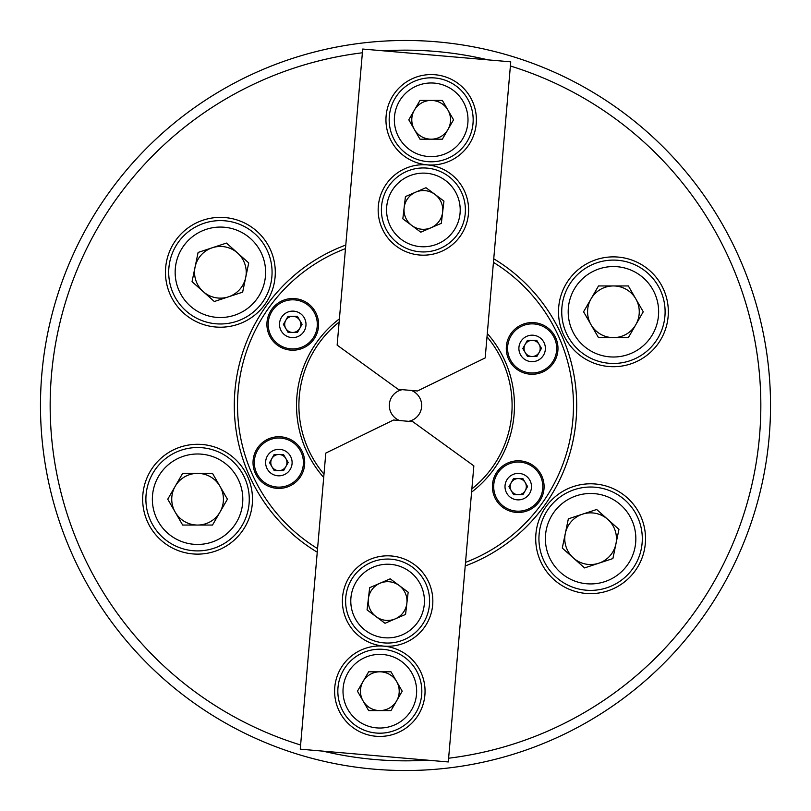 <?xml version="1.0" encoding="UTF-8"?>
<svg xmlns="http://www.w3.org/2000/svg" width="811" height="811" viewBox="0 0 811 811"><rect width="100%" height="100%" fill="white"/><g stroke="black" fill="none" stroke-linecap="round" stroke-linejoin="round"><path stroke-width="1.22" d="M252.221 504.706A54.915 54.915 0 0 0 203.074 444.57A54.915 54.915 0 0 0 142.939 493.727A54.915 54.915 0 0 0 192.095 553.852A54.915 54.915 0 0 0 252.221 504.706M275.02 277.788A54.915 54.915 0 0 0 225.874 217.652A54.915 54.915 0 0 0 165.738 266.809A54.915 54.915 0 0 0 214.895 326.934A54.915 54.915 0 0 0 275.02 277.788M645.262 544.191A54.915 54.915 0 0 0 596.105 484.066A54.915 54.915 0 0 0 535.98 533.212A54.915 54.915 0 0 0 585.126 593.348A54.915 54.915 0 0 0 645.262 544.191M668.061 317.273A54.915 54.915 0 0 0 618.905 257.148A54.915 54.915 0 0 0 558.779 306.294A54.915 54.915 0 0 0 607.926 366.43A54.915 54.915 0 0 0 668.061 317.273M42.304 369.005A365.031 365.031 0 0 0 369.005 768.696A365.031 365.031 0 0 0 768.696 441.995A365.031 365.031 0 0 0 441.995 42.304A365.031 365.031 0 0 0 42.304 369.005M362.385 52.786A355.34 355.34 0 0 0 300.607 745.005M323.072 751.148A355.34 355.34 0 0 0 427.468 760.16M448.615 758.214A355.34 355.34 0 0 0 510.393 65.995M575.851 422.612A171.212 171.212 0 0 0 493.747 258.79A171.212 171.212 0 0 1 465.22 565.956A171.212 171.212 0 0 0 575.851 422.612M345.78 245.044A171.212 171.212 0 0 0 317.253 552.21M487.928 59.852A355.34 355.34 0 0 0 383.532 50.84M534.723 322.707A25.84 25.84 0 0 0 506.419 345.841A25.84 25.84 0 0 0 529.553 374.135A25.84 25.84 0 0 0 557.846 351.011A25.84 25.84 0 0 0 534.723 322.707M520.834 460.922A25.84 25.84 0 0 0 492.53 484.045A25.84 25.84 0 0 0 515.664 512.349A25.84 25.84 0 0 0 543.958 489.215A25.84 25.84 0 0 0 520.834 460.922M295.336 298.651A25.84 25.84 0 0 0 267.042 321.785A25.84 25.84 0 0 0 290.166 350.078A25.84 25.84 0 0 0 318.47 326.955A25.84 25.84 0 0 0 295.336 298.651M281.447 436.865A25.84 25.84 0 0 0 253.154 459.989A25.84 25.84 0 0 0 276.277 488.293A25.84 25.84 0 0 0 304.581 465.159A25.84 25.84 0 0 0 281.447 436.865M465.524 562.388A167.978 167.978 0 0 0 493.433 262.379M339.414 318.865A108.968 108.968 0 0 0 323.701 477.497M471.586 492.135A108.968 108.968 0 0 0 487.299 333.503M345.476 248.612A167.978 167.978 0 0 0 317.567 548.621M408.693 421.335A16.149 16.149 0 0 0 411.359 390.446M402.307 389.665A16.149 16.149 0 0 0 399.641 420.554M487.005 336.798A106.606 106.606 0 0 1 471.87 488.921M323.995 474.202A106.606 106.606 0 0 1 339.13 322.079M334.771 687.302A45.223 45.223 0 0 0 375.939 736.256A45.223 45.223 0 0 0 424.883 695.088A45.223 45.223 0 0 0 383.715 646.144A45.223 45.223 0 0 0 334.771 687.302M342.556 597.16A45.223 45.223 0 0 0 383.725 646.103A45.223 45.223 0 0 0 432.668 604.945A45.223 45.223 0 0 0 391.5 555.991A45.223 45.223 0 0 0 342.556 597.16M473.857 465.869L448.29 761.955L300.252 749.171L325.809 453.085L393.517 420.017L412.829 421.69L473.857 465.869M184.665 521.595A25.84 25.84 0 0 1 197.58 473.371A25.84 25.84 0 0 1 219.963 512.136A25.84 25.84 0 0 1 184.665 521.595M174.973 538.382A45.223 45.223 0 0 0 236.751 521.828A45.223 45.223 0 0 0 220.197 460.05A45.223 45.223 0 0 0 158.419 476.604A45.223 45.223 0 0 0 174.973 538.382M223.42 454.454A51.681 51.681 0 0 1 242.347 525.052A51.681 51.681 0 0 1 171.739 543.978A51.681 51.681 0 0 1 152.823 473.371A51.681 51.681 0 0 1 223.42 454.454M182.657 473.371L167.745 499.211L182.657 525.052L212.502 525.052L227.425 499.211L212.502 473.371L182.657 473.371M282.958 469.539A8.08 8.08 0 0 1 271.837 458.6A8.08 8.08 0 0 1 285.827 458.479A8.08 8.08 0 0 1 282.958 469.539M257.705 475.033A24.553 24.553 0 0 0 291.321 483.731A24.553 24.553 0 0 0 300.019 450.125A24.553 24.553 0 0 0 266.403 441.417A24.553 24.553 0 0 0 257.705 475.033A24.553 24.553 0 0 1 266.403 441.417A24.553 24.553 0 0 1 300.019 450.125M269.536 462.655L274.128 454.545L283.455 454.464L288.189 462.493L283.597 470.613L274.27 470.694L269.536 462.655M399.215 691.195A19.383 19.383 0 0 1 363.044 700.886A19.383 19.383 0 0 1 379.832 671.812A19.383 19.383 0 0 1 399.215 691.195M416.651 691.195A36.83 36.83 0 0 0 379.832 654.376A36.83 36.83 0 0 0 343.002 691.195A36.83 36.83 0 0 0 379.832 728.025A36.83 36.83 0 0 0 416.651 691.195M337.832 691.195A41.99 41.99 0 0 1 379.832 649.205A41.99 41.99 0 0 1 421.821 691.195A41.99 41.99 0 0 1 379.832 733.195A41.99 41.99 0 0 1 337.832 691.195M368.64 710.578L391.014 710.578L402.205 691.195L391.014 671.812L368.64 671.812L357.448 691.195L368.64 710.578M288.777 331.395A8.08 8.08 0 0 1 292.68 316.29A8.08 8.08 0 0 1 299.776 328.343A8.08 8.08 0 0 1 288.777 331.395M271.381 312.276A24.553 24.553 0 0 0 280.657 345.739A24.553 24.553 0 0 0 314.121 336.464A24.553 24.553 0 0 0 304.845 303A24.553 24.553 0 0 0 271.381 312.276A24.553 24.553 0 0 1 304.845 303A24.553 24.553 0 0 1 314.121 336.464M288.017 316.331L297.343 316.249L302.077 324.288L297.485 332.409L288.158 332.48L283.424 324.451L288.017 316.331M369.816 608.726A19.383 19.383 0 0 1 399.184 585.512A19.383 19.383 0 0 1 395.281 618.854A19.383 19.383 0 0 1 369.816 608.726M353.799 615.63A36.83 36.83 0 0 0 402.195 634.871A36.83 36.83 0 0 0 421.426 586.475A36.83 36.83 0 0 0 373.03 567.234A36.83 36.83 0 0 0 353.799 615.63M426.17 584.427A41.99 41.99 0 0 1 404.233 639.615A41.99 41.99 0 0 1 349.044 617.678A41.99 41.99 0 0 1 370.982 562.489A41.99 41.99 0 0 1 426.17 584.427M390.213 578.821L369.664 587.681L367.059 609.913L385.012 623.284L405.561 614.424L408.166 592.192L390.213 578.821M195.846 280.393A25.84 25.84 0 0 1 237.582 253.012A25.84 25.84 0 0 1 228.489 296.836A25.84 25.84 0 0 1 195.846 280.393M177.437 286.476A45.223 45.223 0 0 0 234.561 315.236A45.223 45.223 0 0 0 263.332 258.111A45.223 45.223 0 0 0 206.207 229.351A45.223 45.223 0 0 0 177.437 286.476M269.465 256.094A51.681 51.681 0 0 1 236.589 321.369A51.681 51.681 0 0 1 171.303 288.503A51.681 51.681 0 0 1 204.179 223.218A51.681 51.681 0 0 1 269.465 256.094M226.451 243.077L198.107 252.434L192.045 281.65L214.317 301.51L242.651 292.153L248.724 262.936L226.451 243.077M615.154 530.607A25.84 25.84 0 0 1 573.418 557.988A25.84 25.84 0 0 1 582.511 514.164A25.84 25.84 0 0 1 615.154 530.607M633.563 524.524A45.223 45.223 0 0 0 576.439 495.764A45.223 45.223 0 0 0 547.668 552.889A45.223 45.223 0 0 0 604.793 581.649A45.223 45.223 0 0 0 633.563 524.524M541.535 554.906A51.681 51.681 0 0 1 574.411 489.631A51.681 51.681 0 0 1 639.697 522.497A51.681 51.681 0 0 1 606.821 587.782A51.681 51.681 0 0 1 541.535 554.906M584.549 567.923L612.893 558.566L618.955 529.35L596.683 509.49L568.349 518.847L562.276 548.064L584.549 567.923M522.223 479.605A8.08 8.08 0 0 1 518.32 494.71A8.08 8.08 0 0 1 511.224 482.657A8.08 8.08 0 0 1 522.223 479.605M539.619 498.724A24.553 24.553 0 0 0 530.343 465.261A24.553 24.553 0 0 0 496.879 474.536A24.553 24.553 0 0 0 506.155 508A24.553 24.553 0 0 0 539.619 498.724A24.553 24.553 0 0 1 506.155 508A24.553 24.553 0 0 1 496.879 474.536M522.983 494.669L513.657 494.751L508.923 486.712L513.515 478.591L522.842 478.52L527.576 486.549L522.983 494.669M528.042 341.461A8.08 8.08 0 0 1 539.163 352.4A8.08 8.08 0 0 1 525.173 352.521A8.08 8.08 0 0 1 528.042 341.461M553.295 335.967A24.553 24.553 0 0 0 519.679 327.269A24.553 24.553 0 0 0 510.981 360.875A24.553 24.553 0 0 0 544.597 369.583A24.553 24.553 0 0 0 553.295 335.967A24.553 24.553 0 0 1 544.597 369.583A24.553 24.553 0 0 1 510.981 360.875M541.464 348.345L536.872 356.455L527.545 356.536L522.811 348.507L527.403 340.387L536.73 340.306L541.464 348.345M626.335 289.405A25.84 25.84 0 0 1 613.42 337.629A25.84 25.84 0 0 1 591.037 298.864A25.84 25.84 0 0 1 626.335 289.405M636.027 272.618A45.223 45.223 0 0 0 574.249 289.172A45.223 45.223 0 0 0 590.803 350.95A45.223 45.223 0 0 0 652.581 334.396A45.223 45.223 0 0 0 636.027 272.618M587.58 356.546A51.681 51.681 0 0 1 568.653 285.948A51.681 51.681 0 0 1 639.261 267.022A51.681 51.681 0 0 1 658.177 337.629A51.681 51.681 0 0 1 587.58 356.546M628.343 337.629L643.255 311.789L628.343 285.948L598.498 285.948L583.575 311.789L598.498 337.629L628.343 337.629M411.785 119.805A19.383 19.383 0 0 1 447.956 110.114A19.383 19.383 0 0 1 431.168 139.188A19.383 19.383 0 0 1 411.785 119.805M394.349 119.805A36.83 36.83 0 0 0 431.168 156.624A36.83 36.83 0 0 0 467.998 119.805A36.83 36.83 0 0 0 431.168 82.975A36.83 36.83 0 0 0 394.349 119.805M473.168 119.805A41.99 41.99 0 0 1 431.168 161.794A41.99 41.99 0 0 1 389.179 119.805A41.99 41.99 0 0 1 431.168 77.805A41.99 41.99 0 0 1 473.168 119.805M442.36 100.422L419.986 100.422L408.795 119.805L419.986 139.188L442.36 139.188L453.552 119.805L442.36 100.422M441.184 202.274A19.383 19.383 0 0 1 411.816 225.488A19.383 19.383 0 0 1 415.719 192.146A19.383 19.383 0 0 1 441.184 202.274M457.201 195.37A36.83 36.83 0 0 0 408.805 176.129A36.83 36.83 0 0 0 389.574 224.525A36.83 36.83 0 0 0 437.97 243.766A36.83 36.83 0 0 0 457.201 195.37M384.83 226.573A41.99 41.99 0 0 1 406.767 171.385A41.99 41.99 0 0 1 461.956 193.322A41.99 41.99 0 0 1 440.018 248.511A41.99 41.99 0 0 1 384.83 226.573M420.787 232.179L441.336 223.319L443.941 201.087L425.988 187.716L405.439 196.576L402.834 218.808L420.787 232.179M476.229 123.698A45.223 45.223 0 0 0 435.061 74.744A45.223 45.223 0 0 0 386.117 115.912A45.223 45.223 0 0 0 427.285 164.856A45.223 45.223 0 0 0 476.229 123.698M468.444 213.84A45.223 45.223 0 0 0 427.275 164.897A45.223 45.223 0 0 0 378.331 206.055A45.223 45.223 0 0 0 419.5 255.009A45.223 45.223 0 0 0 468.444 213.84M337.143 345.131L362.71 49.045L510.748 61.829L485.191 357.915L417.483 390.983L398.171 389.31L337.143 345.131M267.448 469.295A13.24 13.24 0 0 0 285.584 473.989A13.24 13.24 0 0 0 290.277 455.853A13.24 13.24 0 0 0 272.141 451.169A13.24 13.24 0 0 0 267.448 469.295M281.224 317.841A13.24 13.24 0 0 0 286.232 335.896A13.24 13.24 0 0 0 304.277 330.888A13.24 13.24 0 0 0 299.279 312.843A13.24 13.24 0 0 0 281.224 317.841M529.776 493.159A13.24 13.24 0 0 0 524.768 475.104A13.24 13.24 0 0 0 506.723 480.112A13.24 13.24 0 0 0 511.721 498.157A13.24 13.24 0 0 0 529.776 493.159M543.552 341.705A13.24 13.24 0 0 0 525.416 337.011A13.24 13.24 0 0 0 520.723 355.147A13.24 13.24 0 0 0 538.859 359.831A13.24 13.24 0 0 0 543.552 341.705"/></g></svg>
